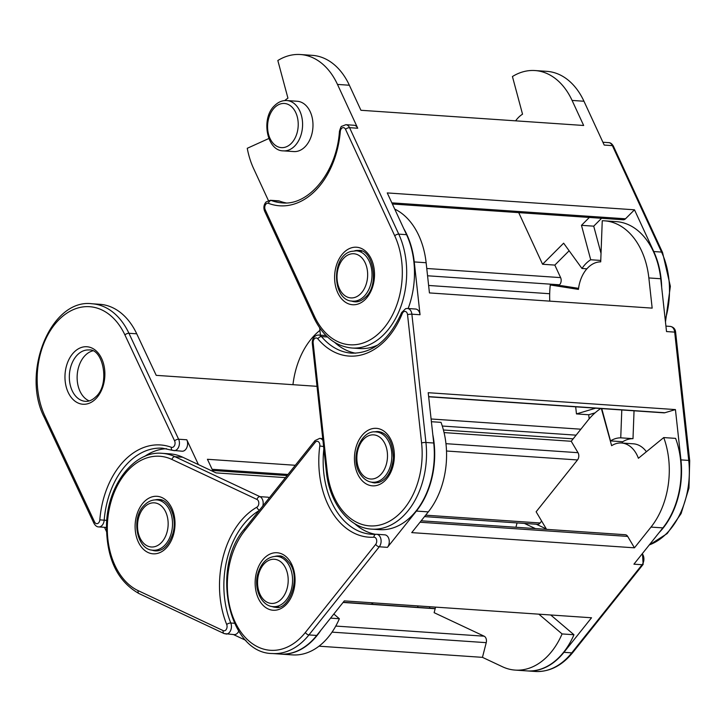 <?xml version="1.0" encoding="UTF-8"?>
<svg xmlns="http://www.w3.org/2000/svg" width="726" height="726" viewBox="0 0 726 726"><rect width="100%" height="100%" fill="white"/><g stroke="black" fill="none" stroke-linecap="round" stroke-linejoin="round"><path stroke-width="1.09" d="M357.736 128.239L349.569 127.685A7.206 4.982 93.9 0 0 345.857 124.7L354.025 125.253A7.206 4.982 93.9 0 1 357.736 128.239L337.481 84.425A72.046 49.776 -86.1 0 0 300.428 54.532A72.046 49.776 -86.1 0 0 277.831 60.521L287.941 98.173A30.882 21.335 93.9 0 0 284.792 100.56M391.849 202.853L625.494 218.798L634.488 209.805L387.257 192.925L406.551 234.67A72.046 49.776 93.9 0 1 408.139 308.514M279.492 201.066L271.324 200.503A7.206 4.982 93.9 0 0 270.317 200.285L278.485 200.839A7.206 4.982 93.9 0 1 279.492 201.066A77.192 53.334 -86.1 0 0 286.144 202.917M293.803 151.571A25.219 17.424 -86.1 0 0 304.965 146.87A25.219 17.424 -86.1 0 0 312.498 119.264A25.219 17.424 -86.1 0 0 297.233 101.259L286.843 100.551A25.219 17.424 93.9 0 1 302.107 118.556A25.219 17.424 93.9 0 1 294.575 146.162A25.219 17.424 93.9 0 1 283.403 150.863L293.803 151.571M515.632 120.834A30.882 21.335 93.9 0 1 518.545 117.385A30.882 21.335 93.9 0 1 522.538 114.191L512.429 76.539A72.046 49.776 -86.1 0 1 535.026 70.549A72.046 49.776 -86.1 0 1 572.088 100.433L583.659 125.48L360.94 110.279L349.36 85.232A72.046 49.776 -86.1 0 0 312.298 55.348L300.428 54.532M549.682 293.731L428.621 285.463M268.838 138.512L247.257 148.295A72.046 49.776 -86.1 0 0 253.546 168.414L268.393 200.521M634.488 209.805L653.772 251.541A72.046 49.776 93.9 0 1 661.676 287.342M665.234 319.785A72.046 49.776 -86.1 0 0 661.567 252.076L612.381 145.627L604.213 145.064L583.967 101.25A72.046 49.776 -86.1 0 0 546.905 71.357L535.026 70.549M518.718 212.627L542.576 264.255L554.827 265.09L560.608 277.613A5.146 3.557 93.9 0 1 559.537 284.792L558.775 285.554M625.494 218.798A5.146 3.557 93.9 0 1 623.207 219.76L392.376 204.006M601.028 253.401L593.723 226.167L601.6 218.281M554.827 265.09L569.139 250.769M589.358 217.446L581.472 225.332L593.723 226.167M542.576 264.255L563.63 243.183L581.989 268.484L586.889 268.82M581.472 225.332L590.71 259.754A36.028 24.893 -86.1 0 0 581.989 268.484M590.71 259.754L600.765 260.443M377.72 345.022A72.046 49.776 93.9 0 1 359.679 348.544L351.883 348.017A72.046 49.776 93.9 0 0 383.791 334.568A72.046 49.776 93.9 0 0 398.755 234.135L406.551 234.67M406.17 308.614A7.206 4.982 93.9 0 1 407.44 308.468L415.599 309.031A7.206 4.982 93.9 0 1 420.045 314.739L414.256 261.923A72.046 49.776 -86.1 0 0 403.756 228.626M433.731 443.014A72.046 49.776 93.9 0 1 392.14 528.201A72.046 49.776 93.9 0 1 379.516 529.653L371.721 529.127A72.046 49.776 93.9 0 0 384.344 527.675A72.046 49.776 93.9 0 0 425.935 442.479L433.731 443.014L428.213 392.702L675.434 409.582L680.952 459.885A72.046 49.776 93.9 0 1 659.126 532.603M578.558 288.358L562.16 285.781L550.281 284.973L578.44 289.393A30.882 21.335 93.9 0 1 596.246 262.513A30.882 21.335 93.9 0 1 600.711 261.859L602.253 220.74A72.046 49.776 -86.1 0 1 604.459 220.822A72.046 49.776 -86.1 0 1 648.853 277.94L652.166 308.123L429.438 292.923L426.135 262.739A72.046 49.776 -86.1 0 0 394.726 209.088M573.168 438.849L443.423 429.992M319.64 327.862L320.438 335.158M649.316 544.899A72.046 49.776 -86.1 0 0 688.747 460.42L674.69 332.118L666.522 331.564L660.733 278.748A72.046 49.776 -86.1 0 0 616.338 221.63L604.459 220.822M575.682 406.814L576.462 413.92L588.713 414.755L589.158 418.875M428.639 396.614L664.871 412.74L675.434 409.582M664.871 412.74A5.146 3.557 93.9 0 1 663.972 412.84L428.667 396.786M621.792 409.963L620.748 437.832A36.028 24.893 -86.1 0 0 610.493 440.9L622.745 441.735A36.028 24.893 93.9 0 1 632.999 438.667L634.043 410.798M588.713 414.755L595.075 412.849M576.462 413.92L595.638 408.184M550.281 284.973A72.046 49.776 -86.1 0 0 549.763 301.136M610.493 440.9L601.763 408.602M620.748 437.832L632.999 438.667M334.731 342.445A77.192 53.334 -86.1 0 0 355.586 353.19M387.448 547.35L379.281 546.787A7.206 4.982 93.9 0 0 379.979 536.623A7.206 4.982 93.9 0 0 376.613 534.272L375.959 534.272A3.085 2.223 86.5 0 1 376.168 534.272A7.206 4.982 93.9 0 1 376.613 534.272L384.78 534.835A7.206 4.982 93.9 0 1 388.147 537.186A7.206 4.982 93.9 0 1 387.448 547.35L416.406 511.068A72.046 49.776 -86.1 0 0 432.814 434.683M316.736 635.45A72.046 49.776 93.9 0 1 280.218 654.062L272.422 653.527A72.046 49.776 93.9 0 0 308.94 634.923L316.736 635.45L344.315 600.892L591.536 617.772L563.957 652.32A72.046 49.776 93.9 0 1 527.439 670.933A72.046 49.776 93.9 0 1 527.248 670.924M601.373 408.575L611.628 445.691A30.882 21.335 93.9 0 1 621.501 443.005A30.882 21.335 93.9 0 1 635.949 453.078A30.882 21.335 93.9 0 1 638.399 458.278L663.736 437.569L675.616 438.377A72.046 49.776 -86.1 0 1 662.883 527.893L651.004 527.085A72.046 49.776 -86.1 0 0 663.736 437.569M444.067 432.596L571.235 441.272L587.788 420.535A72.046 49.776 -86.1 0 1 600.747 408.529M416.406 511.068L428.286 511.884L411.733 532.621L634.451 547.821L651.004 527.085M563.957 652.32L571.752 652.856A3.085 1.579 38.6 0 0 572.805 652.502C561.951 665.769 549.428 672.085 535.234 671.468A72.046 49.776 -86.1 0 0 571.752 652.856L642.093 564.728L633.925 564.175L662.883 527.893M445.955 443.677L578.005 452.688L571.235 441.272M541.641 521.068L540.108 522.983A5.146 3.557 93.9 0 1 537.503 524.317L424.51 516.603M578.005 452.688A5.146 3.557 93.9 0 1 577.506 459.948L536.133 511.785L546.56 529.354M421.171 520.796L625.277 534.726A5.146 3.557 93.9 0 1 627.681 536.405L634.451 547.821M622.554 443.078L622.173 441.698M646.403 451.735A30.882 21.335 -86.1 0 0 633.371 443.813L621.501 443.005M354.569 523.555A77.192 53.334 -86.1 0 0 375.424 534.3M428.286 511.884A72.046 49.776 -86.1 0 0 441.018 422.36L431.389 421.706M238.727 631.193A7.206 4.982 93.9 0 1 234.126 634.615L224.125 633.58A3.085 2.16 -64.8 0 1 223.218 630.64A4.12 2.84 -86.1 0 0 226.893 627.972A4.12 2.84 -86.1 0 0 226.703 624.514A80.287 55.466 93.9 0 1 256.904 507.165A4.12 2.84 -86.1 0 0 258.637 504.615A4.12 2.84 -86.1 0 0 256.977 499.443A3.085 2.16 -64.8 0 1 259.962 496.657L268.13 497.21A7.206 4.982 93.9 0 1 269.219 497.963M285.454 477.626L216.067 472.889L182.716 457.217A72.046 49.776 93.9 0 0 169.984 453.868L162.188 453.333A72.046 49.776 93.9 0 1 174.921 456.681L182.716 457.217M269.355 497.791L268.13 497.21M535.416 528.592L524.426 523.428M546.315 528.945L536.305 524.236M318.995 646.185L482.454 657.348L502.456 666.749A72.046 49.776 -86.1 0 0 515.188 670.098A72.046 49.776 -86.1 0 0 562.087 633.934L538.855 614.169M233.473 634.569L245.96 640.441M515.932 527.257L517.048 522.92M335.775 626.066L484.151 636.194A5.146 3.557 93.9 0 1 486.229 642.655L482.454 657.348M484.151 636.194L434.139 612.68L435.573 607.127M515.188 670.098L527.067 670.906A72.046 49.776 -86.1 0 0 573.967 634.742L562.087 633.934M573.967 634.742L550.735 614.986M333.833 614.024L339.369 618.733L330.557 618.125M280.399 654.072A72.046 49.776 -86.1 0 0 280.59 654.09A72.046 49.776 -86.1 0 0 320.901 630.232M280.59 654.09L292.469 654.897A72.046 49.776 -86.1 0 0 339.369 618.733M185.339 449.839A7.206 4.982 93.9 0 1 182.117 451.209L172.543 450.347A3.085 2.187 110.2 0 1 171.381 447.298A4.12 2.84 -86.1 0 0 173.777 446.635A4.12 2.84 -86.1 0 0 174.603 440.891A3.085 1.398 -25.1 0 1 178.623 439.23L186.791 439.784A7.206 4.982 93.9 0 1 185.339 449.839M89.207 400.906A25.728 17.778 93.9 0 1 77.265 380.696A25.728 17.778 93.9 0 1 85.205 355.404A25.728 17.778 93.9 0 1 92.619 350.903M292.959 384.689A72.046 49.776 93.9 0 1 314.893 334.895A72.046 49.776 93.9 0 1 319.912 330.375M317.017 386.332L156.217 375.351L136.733 333.806A72.046 49.776 93.9 0 0 99.852 304.303L92.057 303.767A72.046 49.776 93.9 0 1 128.938 333.279L136.733 333.806M198.425 464.595L186.791 439.784M213.172 471.528L207.436 459.286L295.31 465.275M104.517 527.321L106.468 531.486M371.394 602.743A72.046 49.776 -86.1 0 0 373.173 604.322M418.013 607.39L417.604 605.892M429.892 608.197L429.483 606.709M166.563 448.704A77.192 53.334 -86.1 0 0 144.447 456.518M351.239 300.936A25.728 17.778 -86.1 0 0 355.032 301.807C358.49 302.098 361.947 300.609 365.405 297.324C380.224 284.646 372.502 248.573 358.535 250.461A25.728 17.778 -86.1 0 0 354.66 250.806M265.199 209.723L314.394 316.173A68.961 47.644 -86.1 0 0 380.406 331.909A68.961 47.644 -86.1 0 0 394.726 235.787A3.085 1.388 155.2 0 1 398.755 234.135L349.569 127.685A3.085 1.388 155.2 0 0 345.54 129.337A4.12 2.84 -86.1 0 0 341.601 128.393A4.12 2.84 -86.1 0 0 340.312 131.442A80.287 55.466 93.9 0 1 268.457 203.334A4.12 2.84 -86.1 0 0 266.061 203.979A4.12 2.84 -86.1 0 0 265.199 209.723A3.085 1.388 155.2 0 0 264.627 211.166C263.302 207.727 263.792 204.65 266.097 201.946L270.317 200.285M268.457 203.334A3.085 2.187 -69.3 0 1 271.324 200.503A77.192 53.334 -86.1 0 0 282.096 202.872C308.532 205.975 336.701 172.443 339.459 131.324L340.312 131.442M365.36 299.357A28.822 19.911 93.9 0 1 337.772 292.778A28.822 19.911 93.9 0 1 343.761 252.603A28.822 19.911 93.9 0 1 371.349 259.182A28.822 19.911 93.9 0 1 365.36 299.357M274.6 107.602A22.134 15.291 -86.1 0 0 270.008 138.448A22.134 15.291 -86.1 0 0 291.19 143.503A22.134 15.291 -86.1 0 0 295.791 112.657A22.134 15.291 -86.1 0 0 274.6 107.602M653.772 251.541L661.567 252.076A3.085 1.388 -24.8 0 1 662.575 252.575L670.361 286.307L665.47 321.981M337.481 84.425L349.36 85.232M583.967 101.25L572.088 100.433M559.537 284.792L427.569 275.78M426.761 268.484L560.608 277.613M662.575 252.575L613.379 146.126A3.085 1.388 -24.8 0 0 612.381 145.627A7.206 4.982 -86.1 0 0 608.669 142.632L602.907 142.242M314.394 316.173A3.085 1.388 155.2 0 0 313.813 317.616C322.78 336.183 335.466 346.32 351.883 348.017M394.726 235.787L345.54 129.337M401.632 312.579L405.616 308.677L407.44 308.468A7.206 4.982 93.9 0 1 411.878 314.186A3.085 0.563 173.7 0 0 407.54 314.667A4.12 2.84 -86.1 0 0 404.273 311.481A4.12 2.84 -86.1 0 0 402.268 313.578A80.287 55.466 93.9 0 1 317.852 338.851A4.12 2.84 -86.1 0 0 315.529 338.053A4.12 2.84 -86.1 0 0 313.151 342.917A3.085 0.563 173.7 0 0 312.316 343.407C312.107 339.314 313.632 336.601 316.872 335.249L318.687 335.04A7.206 4.982 93.9 0 1 321.491 336.583A77.192 53.334 -86.1 0 0 351.529 353.145C372.62 353.589 389.317 340.067 401.632 312.579A3.085 0.953 22 0 0 402.268 313.578M420.045 314.739L411.878 314.186L425.935 442.479A3.085 0.563 173.7 0 0 421.588 442.96L407.54 314.667M317.425 335.185A7.206 4.982 93.9 0 1 318.687 335.04L326.019 335.539M327.535 337L321.491 336.583A3.085 1.815 -40 0 0 317.852 338.851M371.077 482.046A25.728 17.778 -86.1 0 0 374.879 482.917L378.827 482.454C386.876 479.587 391.741 471.455 393.428 458.061C392.811 441.807 387.793 432.977 378.382 431.571A25.728 17.778 -86.1 0 0 374.498 431.916M352.845 301.136C332.063 301.462 330.747 255.906 351.302 251.387L356.275 250.824A25.219 17.424 93.9 0 1 372.021 273.974A25.219 17.424 93.9 0 1 357.256 300.628A25.219 17.424 93.9 0 1 352.845 301.136L358.363 301.517M377.484 485.258A28.822 19.911 93.9 0 1 354.678 462.997A28.822 19.911 93.9 0 1 371.313 428.921A28.822 19.911 93.9 0 1 394.118 451.182A28.822 19.911 93.9 0 1 377.484 485.258M349.959 254.191A22.134 15.291 -86.1 0 0 337.191 280.363A22.134 15.291 -86.1 0 0 354.705 297.46A22.134 15.291 -86.1 0 0 367.474 271.297A22.134 15.291 -86.1 0 0 349.959 254.191M680.952 459.885L688.747 460.42A3.085 0.563 -6.3 0 1 689.7 460.711L688.965 488.081L681.106 513.591L667.203 533.556L649.162 545.09M414.256 261.923L426.135 262.739M660.733 278.748L648.853 277.94M576.108 435.164L442.27 426.035M431.09 418.984L580.873 429.202M689.7 460.711L675.643 332.417A3.085 0.563 -6.3 0 0 674.69 332.118A7.206 4.982 -86.1 0 0 670.252 326.41L665.923 326.11M313.151 342.917L327.208 471.219A3.085 0.563 173.7 0 0 326.364 471.709C329.404 502.982 348.843 528.038 371.721 529.127M327.208 471.219A68.961 47.644 -86.1 0 0 381.785 524.499A68.961 47.644 -86.1 0 0 421.588 442.96M271.778 606.446A25.728 17.778 -86.1 0 0 275.571 607.317C288.186 610.729 301.09 579.856 290.119 563.866C285.772 558.094 282.096 555.463 279.083 555.971A25.728 17.778 -86.1 0 0 275.199 556.325M381.64 432.306L376.113 431.934A25.219 17.424 93.9 0 1 387.92 440.156A25.219 17.424 93.9 0 1 389.798 467.825A25.219 17.424 93.9 0 1 372.683 482.245L378.201 482.627M315.193 442.379L244.844 530.506A68.961 47.644 -86.1 0 0 238.137 627.799A68.961 47.644 -86.1 0 0 305.356 632.482A3.085 1.579 -141.4 0 0 308.94 634.923L379.281 546.787A3.085 1.579 -141.4 0 1 375.696 544.355A4.12 2.84 -86.1 0 0 376.095 538.547A4.12 2.84 -86.1 0 0 373.917 537.204A80.287 55.466 93.9 0 1 319.794 445.991A4.12 2.84 -86.1 0 0 319.204 442.66A4.12 2.84 -86.1 0 0 315.193 442.379A3.085 1.579 -141.4 0 1 315.002 440.6L319.712 438.386A7.206 4.982 93.9 0 1 322.952 440.519M319.794 445.991L323.605 446.526M259.654 600.847A28.822 19.911 93.9 0 1 262.458 560.182A28.822 19.911 93.9 0 1 290.545 562.142A28.822 19.911 93.9 0 1 287.741 602.807A28.822 19.911 93.9 0 1 259.654 600.847M384.036 442.08A22.134 15.291 -86.1 0 0 362.465 440.573A22.134 15.291 -86.1 0 0 360.314 471.8A22.134 15.291 -86.1 0 0 381.885 473.298A22.134 15.291 -86.1 0 0 384.036 442.08M572.805 652.502L643.154 564.374A3.085 1.579 38.6 0 1 642.093 564.728A7.206 4.982 -86.1 0 0 642.791 554.564A7.206 4.982 -86.1 0 0 642.229 553.766M577.506 459.948L446.499 451.009M425.654 515.179L540.108 522.983M627.681 536.405L420.027 522.23M323.85 448.768A77.192 53.334 -86.1 0 0 371.367 534.254L375.959 534.272A3.085 2.223 86.5 0 0 373.917 537.204M371.367 534.254A77.192 53.334 -86.1 0 0 375.769 534.3M244.844 530.506A3.085 1.579 -141.4 0 1 244.662 528.728C210.241 567.786 228.518 653.554 272.422 653.527M305.356 632.482L375.696 544.355M259.146 510.578A77.192 53.334 -86.1 0 0 230.795 623.008A7.206 4.982 93.9 0 1 231.113 629.07A7.206 4.982 93.9 0 1 225.958 634.061M256.977 499.443L171.944 459.467A3.085 2.16 -64.8 0 1 174.921 456.681L259.962 496.657A7.206 4.982 93.9 0 1 262.866 505.704A7.206 4.982 93.9 0 1 262.776 506.031M151.734 550.018A25.728 17.778 -86.1 0 0 155.536 550.889C163.069 551.206 168.886 545.317 172.969 533.22C177.734 516.803 168.269 498.889 159.039 499.542A25.728 17.778 -86.1 0 0 155.155 499.887M282.341 556.715L276.815 556.334A25.219 17.424 93.9 0 1 291.444 589.176A25.219 17.424 93.9 0 1 273.384 606.655L278.902 607.027M224.688 633.725A3.085 2.16 -64.8 0 1 224.125 633.58L139.093 593.605A3.085 2.16 -64.8 0 1 138.176 590.655L223.218 630.64M256.904 507.165A3.085 2.024 60.2 0 0 259.509 510.133M136.388 516.286A28.822 19.911 93.9 0 1 162.116 497.646A28.822 19.911 93.9 0 1 173.732 533.837A28.822 19.911 93.9 0 1 148.004 552.477A28.822 19.911 93.9 0 1 136.388 516.286M287.215 588.078A22.134 15.291 -86.1 0 0 278.294 560.29A22.134 15.291 -86.1 0 0 258.538 574.602A22.134 15.291 -86.1 0 0 267.458 602.389A22.134 15.291 -86.1 0 0 287.215 588.078M486.229 642.655L332.045 632.137M435.155 608.733L343.071 602.444M234.416 623.262L230.795 623.008A3.085 1.289 158 0 0 226.703 624.514M171.944 459.467A68.961 47.644 -86.1 0 0 110.379 504.062A68.961 47.644 -86.1 0 0 138.176 590.655M172.543 450.347L162.542 448.196A77.192 53.334 -86.1 0 0 104.181 520.206A7.206 4.982 93.9 0 1 101.949 525.551A7.206 4.982 93.9 0 1 98.736 526.922C96.985 526.949 95.424 525.796 94.035 523.473A3.085 1.398 -25.1 0 1 94.607 522.003A4.12 2.84 -86.1 0 0 98.554 522.911A4.12 2.84 -86.1 0 0 99.825 519.852A80.287 55.466 93.9 0 1 171.381 447.298M174.603 440.891L124.917 334.94A3.085 1.398 -25.1 0 1 128.938 333.279L178.623 439.23A7.206 4.982 93.9 0 1 177.171 449.285A7.206 4.982 93.9 0 1 173.959 450.655M77.41 354.878A25.728 17.778 -86.1 0 0 69.832 383.029A25.728 17.778 -86.1 0 0 85.396 401.324C88.881 401.623 92.374 400.099 95.859 396.75C110.579 383.963 102.802 348.108 88.899 349.977A25.728 17.778 -86.1 0 0 77.41 354.878M162.297 500.278L156.78 499.905A25.219 17.424 93.9 0 1 172.026 517.829A25.219 17.424 93.9 0 1 164.602 545.417A25.219 17.424 93.9 0 1 153.34 550.217L158.858 550.598M74.016 352.228A28.822 19.911 93.9 0 1 101.64 358.544A28.822 19.911 93.9 0 1 95.832 398.765A28.822 19.911 93.9 0 1 68.208 392.448A28.822 19.911 93.9 0 1 74.016 352.228M161.208 542.776A22.134 15.291 -86.1 0 0 165.664 511.894A22.134 15.291 -86.1 0 0 144.456 507.047A22.134 15.291 -86.1 0 0 140 537.921A22.134 15.291 -86.1 0 0 161.208 542.776M212.128 469.295L287.968 474.468M106.776 520.379L99.825 519.852M92.057 303.767C51.056 298.277 20.8 372.411 44.35 417.514A3.085 1.398 -25.1 0 1 44.921 416.052L94.607 522.003M124.917 334.94A68.961 47.644 -86.1 0 0 58.815 319.83A68.961 47.644 -86.1 0 0 44.921 416.052M345.857 124.7L341.647 126.36C341.32 125.952 340.594 127.604 339.459 131.324M283.403 150.863C266.778 151.108 260.58 118.22 274.646 105.579C278.33 101.976 282.387 100.306 286.843 100.551M613.379 146.126C611.982 143.757 610.412 142.595 608.669 142.632M313.813 317.616L264.627 211.166M675.643 332.417C675.371 329.041 673.574 327.036 670.252 326.41M356.275 250.824L361.793 251.196M326.364 471.709L312.316 343.407M376.113 431.934C360.668 429.638 349.714 458.106 359.887 473.524C364.824 481.166 370.369 482.227 372.683 482.245M535.234 671.468L527.439 670.933M643.154 564.374L642.465 553.475M322.743 438.595L319.712 438.386M244.662 528.728L315.002 440.6M276.815 556.334C267.694 556.443 261.342 562.323 257.775 573.985C253.474 589.058 261.741 606.464 273.384 606.655M343.207 602.281L435.201 608.56M162.188 453.333C133.965 450.429 107.23 485.512 106.504 524.934C106.45 558.43 117.313 581.326 139.093 593.605M106.441 527.448L98.736 526.922M156.78 499.905C152.279 499.66 148.186 501.367 144.483 505.033C130.517 517.756 136.769 550.462 153.34 550.217M212.682 470.466L287.106 475.548M94.035 523.473L44.35 417.514"/></g></svg>
